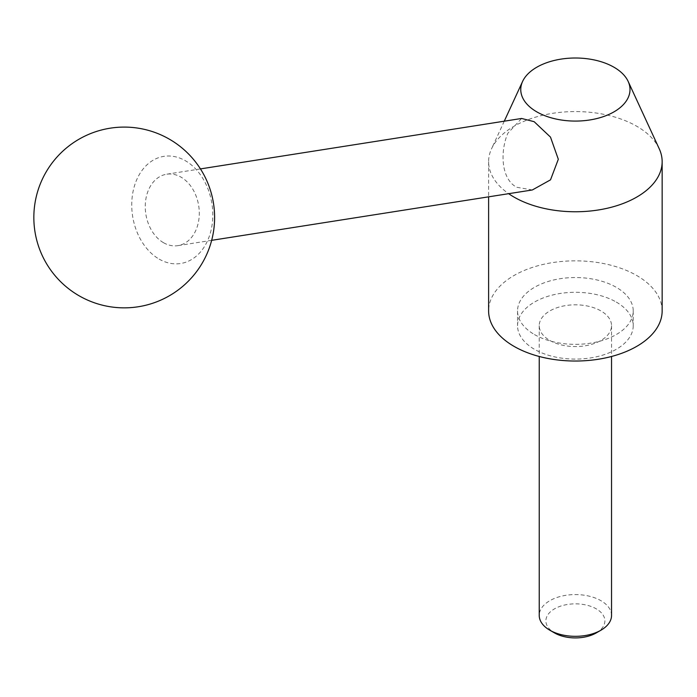 <?xml version="1.0" encoding="UTF-8"?>
<svg xmlns="http://www.w3.org/2000/svg" width="697" height="697" viewBox="0 0 697 697"><rect width="100%" height="100%" fill="white"/><g stroke="black" fill="none" stroke-linecap="round" stroke-linejoin="round"><path stroke-width="0.52" stroke-dasharray="3.48 2.61" d="M659.231 148.775A86.768 50.097 0 0 0 636.736 126.244A86.768 50.097 0 0 0 552.86 113.289A86.768 50.097 0 0 0 491.542 148.775A86.768 50.097 0 0 0 488.614 161.669A86.768 50.097 0 0 0 508.662 193.688M532.342 189.967L516.651 187.249C500.673 178.772 500.219 150.848 507.86 133.24L521.609 118.464M662.15 310.94A86.768 50.097 0 0 0 636.736 275.515A86.768 50.097 0 0 0 542.179 264.651A86.768 50.097 0 0 0 488.614 310.94M616.287 302.08A57.842 33.395 180 0 1 633.224 325.699A57.842 33.395 180 0 1 597.521 356.55A57.842 33.395 180 0 1 534.477 349.31A57.842 33.395 180 0 1 517.54 325.699A57.842 33.395 180 0 1 553.244 294.84A57.842 33.395 180 0 1 616.287 302.08M534.477 334.551A57.842 33.395 0 0 0 597.521 341.791A57.842 33.395 0 0 0 633.224 310.94A57.842 33.395 0 0 0 616.287 287.321A57.842 33.395 0 0 0 553.244 280.081A57.842 33.395 0 0 0 517.54 310.94A57.842 33.395 0 0 0 534.477 334.551M611.539 615.451A36.157 20.875 0 0 0 600.945 600.692A36.157 20.875 0 0 0 561.547 596.17A36.157 20.875 0 0 0 539.234 615.451M549.82 340.458A36.157 20.875 0 0 0 589.218 344.98A36.157 20.875 0 0 0 611.539 325.699A36.157 20.875 0 0 0 600.945 310.94A36.157 20.875 0 0 0 561.547 306.41A36.157 20.875 0 0 0 539.234 325.699A36.157 20.875 0 0 0 549.82 340.458M596.24 632.928A29.501 17.033 0 0 0 596.24 608.838A29.501 17.033 0 0 0 554.524 608.838A29.501 17.033 0 0 0 554.524 632.928M163.525 242.713A36.157 26.756 -98.9 0 0 177.874 245.64A36.157 26.756 -98.9 0 0 199.237 215.434A36.157 26.756 -98.9 0 0 181.011 177.143A36.157 26.756 -98.9 0 0 166.661 174.215A36.157 26.756 -98.9 0 0 145.298 204.43A36.157 26.756 -98.9 0 0 163.525 242.713M159.151 259.11A54.227 40.13 -98.9 0 0 210.616 232.066A54.227 40.13 -98.9 0 0 185.385 160.746A54.227 40.13 -98.9 0 0 133.92 187.789A54.227 40.13 -98.9 0 0 159.151 259.11M504.262 121.191L491.542 148.775M633.224 310.94L633.224 325.699M611.539 325.699L611.539 356.472M211.67 240.334L177.874 245.64M200.448 168.909L166.661 174.215M539.234 325.699L539.234 356.472M517.54 310.94L517.54 325.699M488.614 161.669L488.614 196.842"/><path stroke-width="1.05" d="M614.005 67.243A54.619 31.531 0 0 0 561.207 59.088A54.619 31.531 0 0 0 522.602 81.427A54.619 31.531 0 0 0 536.76 111.842A54.619 31.531 0 0 0 602.652 116.869A54.619 31.531 0 0 0 628.163 81.427A54.619 31.531 0 0 0 614.005 67.243M508.662 193.688A86.768 50.097 0 0 0 514.029 197.085A86.768 50.097 0 0 0 608.586 207.95A86.768 50.097 0 0 0 662.15 161.669A86.768 50.097 0 0 0 659.231 148.775L628.163 81.427M200.448 168.909L521.609 118.464L534.137 121.679L550.491 137.109L558.314 159.264L550.517 179.843L532.342 189.967L211.67 240.334M488.614 196.842L488.614 310.94A86.768 50.097 0 0 0 514.029 346.357A86.768 50.097 0 0 0 608.586 357.221A86.768 50.097 0 0 0 662.15 310.94L662.15 161.669M600.945 630.21L596.24 632.928A29.501 17.033 0 0 1 554.524 632.928L549.82 630.21A36.157 20.875 0 0 0 600.945 630.21A36.157 20.875 0 0 0 611.539 615.451L611.539 356.472M539.234 356.472L539.234 615.451A36.157 20.875 0 0 0 549.82 630.21L554.524 632.928M522.602 81.427L504.262 121.191M79.031 295.746A90.383 90.383 0 0 0 202.496 262.664A90.383 90.383 0 0 0 169.415 139.2A90.383 90.383 0 0 0 45.95 172.281A90.383 90.383 0 0 0 79.031 295.746"/></g></svg>
